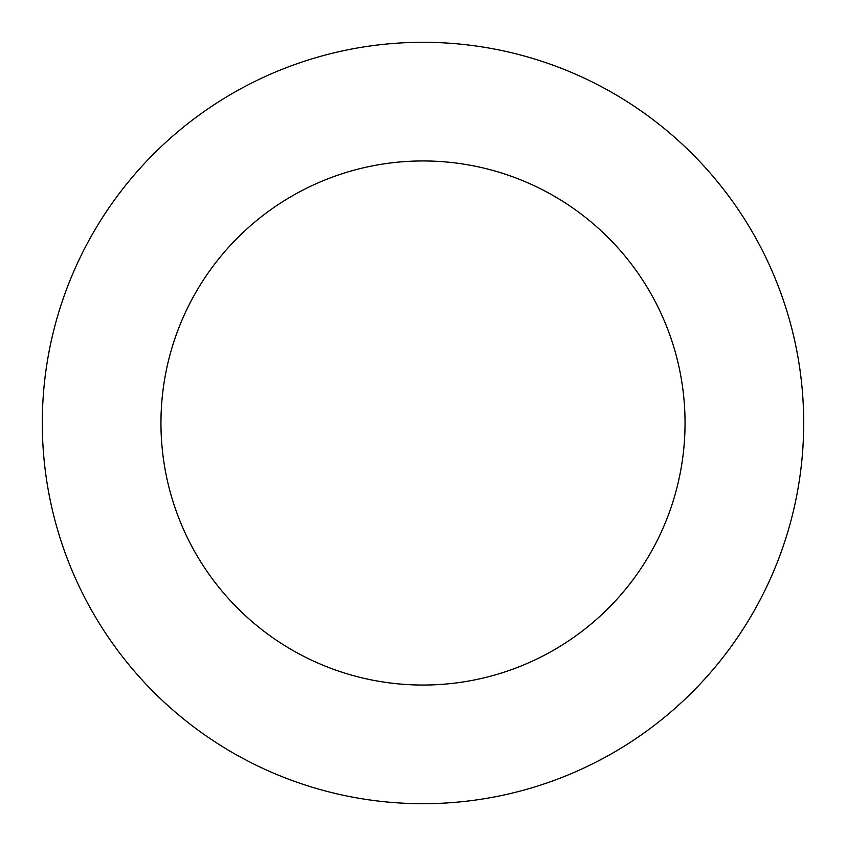 <?xml version="1.0" encoding="UTF-8"?>
<svg xmlns="http://www.w3.org/2000/svg" width="846" height="846" viewBox="0 0 846 846"><rect width="100%" height="100%" fill="white"/><g stroke="black" fill="none" stroke-linecap="round" stroke-linejoin="round"><path stroke-width="1.27" d="M685.048 423A262.049 262.049 0 0 1 291.976 649.94A262.049 262.049 0 0 1 291.976 196.061A262.049 262.049 0 0 1 685.048 423M803.7 423A380.7 380.7 0 0 1 232.65 752.697A380.7 380.7 0 0 1 232.65 93.303A380.7 380.7 0 0 1 803.7 423"/></g></svg>
